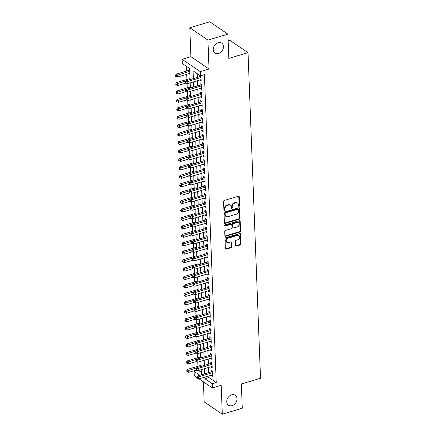 <?xml version="1.0" encoding="UTF-8"?>
<svg xmlns="http://www.w3.org/2000/svg" width="436" height="436" viewBox="0 0 436 436"><rect width="100%" height="100%" fill="white"/><g stroke="black" fill="none" stroke-linecap="round" stroke-linejoin="round"><path stroke-width="0.65" d="M239.07 206.342A0.643 0.501 124.2 0 0 239.598 205.601L239.26 196.805A0.921 0.714 124.2 0 0 238.443 196.211L224.327 200.429A0.921 0.714 124.2 0 0 223.57 201.492L223.913 210.288A0.643 0.501 124.2 0 0 225.009 209.961L224.965 208.822A2.948 2.284 124.2 0 1 227.374 205.421L228.551 205.073A2.948 2.284 124.2 0 1 230.306 205.285A2.948 2.284 124.2 0 1 231.162 206.969L231.205 208.108A0.643 0.501 124.2 0 0 232.301 207.781L232.257 206.642A2.948 2.284 124.2 0 1 234.666 203.241L235.843 202.893A2.948 2.284 124.2 0 1 237.604 203.105A2.948 2.284 124.2 0 1 238.454 204.789L238.497 205.928A0.643 0.501 124.2 0 0 239.07 206.342M238.508 206.026A0.643 0.501 124.2 0 0 239.108 205.269L238.77 196.473A0.921 0.714 124.2 0 0 238.699 196.178M223.924 210.386A0.643 0.501 124.2 0 0 224.518 209.629L224.475 208.49L224.965 208.822M231.216 208.206A0.643 0.501 124.2 0 0 231.81 207.449L231.767 206.31L232.257 206.642M231.658 394.853A6 4.654 124.2 0 0 227.042 399.665A6 4.654 124.2 0 0 228.491 405.213A6 4.654 124.2 0 0 232.077 405.649A6 4.654 124.2 0 0 236.694 400.837A6 4.654 124.2 0 0 235.244 395.288A6 4.654 124.2 0 0 231.658 394.853M218.131 42.69A6 4.654 124.2 0 0 213.515 47.502A6 4.654 124.2 0 0 214.964 53.05A6 4.654 124.2 0 0 218.545 53.486A6 4.654 124.2 0 0 223.161 48.674A6 4.654 124.2 0 0 221.717 43.126A6 4.654 124.2 0 0 218.131 42.69M235.538 245.528A0.921 0.714 124.2 0 0 236.356 246.117L240.312 244.934A0.921 0.714 124.2 0 0 241.064 243.871L240.688 234.105A0.921 0.714 124.2 0 0 239.876 233.511L225.755 237.729A0.921 0.714 124.2 0 0 225.003 238.792L225.379 248.558A0.921 0.714 124.2 0 0 226.197 249.152L230.982 247.724A0.921 0.714 124.2 0 0 231.734 246.662L231.571 242.481A0.921 0.714 124.2 0 0 230.758 241.887L228.382 242.596A2.463 1.908 124.2 0 1 226.916 242.416A2.463 1.908 124.2 0 1 226.322 240.143A2.463 1.908 124.2 0 1 228.213 238.165L237.506 235.391A2.463 1.908 124.2 0 1 238.977 235.571A2.463 1.908 124.2 0 1 239.571 237.843A2.463 1.908 124.2 0 1 237.68 239.816L236.127 240.28A0.921 0.714 124.2 0 0 235.375 241.342L235.538 245.528M208.822 375.93L208.882 377.522L216.234 382.525L212.239 383.718L212.403 387.936L199.045 378.851M227.903 34.139L207.928 40.107L189.796 27.768L209.77 21.8L227.903 34.139L228.835 58.386L248.013 52.658L260.521 378.252L241.342 383.98L242.274 408.232L222.3 414.2L221.194 385.31L212.403 387.936M189.796 27.768L190.903 56.658L209.04 68.997L207.928 40.107M209.04 68.997L200.249 71.618L200.413 75.837L193.061 70.839L193.361 78.6M216.234 382.525L204.408 74.643L200.413 75.837M239.326 219.188A0.921 0.714 124.2 0 0 240.078 218.125L239.702 208.354A0.921 0.714 124.2 0 0 238.884 207.759L224.769 211.978A0.921 0.714 124.2 0 0 224.017 213.041L224.393 222.812A0.921 0.714 124.2 0 0 225.21 223.406L239.326 219.188L238.835 218.85A0.921 0.714 124.2 0 0 239.587 217.793L239.211 208.021A0.921 0.714 124.2 0 0 239.146 207.727M240.198 221.226L240.574 230.998A0.921 0.714 124.2 0 1 239.816 232.061L225.701 236.279A0.921 0.714 124.2 0 1 224.889 235.685L224.725 231.505A0.921 0.714 124.2 0 1 225.477 230.442L231.205 228.731A0.921 0.714 124.2 0 0 231.957 227.668L231.848 224.894A0.921 0.714 124.2 0 0 231.031 224.3L225.074 226.082A0.643 0.501 124.2 0 1 225.031 224.922L239.38 220.632A0.921 0.714 124.2 0 1 240.198 221.226L239.707 220.894L240.083 230.666L240.574 230.998M203.394 381.811L204.168 401.861L222.3 414.2M199.96 79.962L201.192 81.085L201.001 76.022L200.631 75.771M200.282 88.394L201.519 89.522L201.323 84.459L200.097 83.625L200.157 85.102M200.604 96.83L201.841 97.953L201.65 92.895L200.424 92.061L200.478 93.538M200.931 105.267L202.168 106.389L201.972 101.326L200.745 100.493L200.805 101.97M201.252 113.703L202.489 114.826L202.299 109.763L201.072 108.929L201.127 110.406M201.579 122.135L202.816 123.257L202.62 118.2L201.394 117.366L201.454 118.843M201.901 130.571L203.138 131.694L202.947 126.636L201.721 125.802L201.775 127.274M202.228 139.008L203.465 140.13L203.269 135.067L202.042 134.234L202.102 135.71M202.549 147.439L203.786 148.567L203.59 143.504L202.369 142.67L202.424 144.147M202.876 155.875L204.113 156.998L203.917 151.941L202.691 151.107L202.745 152.584M203.198 164.312L204.435 165.435L204.239 160.372L203.018 159.538L203.072 161.015M203.525 172.749L204.757 173.871L204.566 168.808L203.34 167.974L203.394 169.451M203.846 181.18L205.084 182.308L204.887 177.245L203.661 176.411L203.721 177.888M204.173 189.616L205.405 190.739L205.214 185.681L203.988 184.848L204.043 186.325M204.495 198.053L205.732 199.176L205.536 194.113L204.31 193.279L204.37 194.756M204.816 206.484L206.054 207.612L205.863 202.549L204.637 201.715L204.691 203.192M205.143 214.921L206.381 216.043L206.184 210.986L204.958 210.152L205.018 211.629M205.465 223.357L206.702 224.48L206.511 219.417L205.285 218.589L205.34 220.06M205.792 231.794L207.029 232.917L206.833 227.854L205.607 227.02L205.667 228.497M206.114 240.225L207.351 241.353L207.155 236.29L205.934 235.456L205.988 236.933M206.441 248.662L207.678 249.784L207.482 244.727L206.255 243.893L206.31 245.37M206.762 257.098L207.999 258.221L207.803 253.158L206.582 252.324L206.637 253.801M207.089 265.535L208.326 266.658L208.13 261.595L206.904 260.761L206.958 262.238M207.411 273.966L208.648 275.089L208.452 270.031L207.225 269.197L207.285 270.674M207.738 282.403L208.969 283.525L208.779 278.462L207.552 277.634L207.607 279.105M208.059 290.839L209.296 291.962L209.1 286.899L207.874 286.065L207.934 287.542M208.381 299.27L209.618 300.399L209.427 295.336L208.201 294.502L208.255 295.979M208.708 307.707L209.945 308.83L209.749 303.772L208.522 302.938L208.582 304.415M209.029 316.144L210.266 317.266L210.076 312.203L208.849 311.369L208.904 312.846M209.356 324.58L210.593 325.703L210.397 320.64L209.171 319.806L209.231 321.283M209.678 333.011L210.915 334.134L210.719 329.076L209.498 328.243L209.553 329.72M210.005 341.448L211.242 342.571L211.046 337.513L209.82 336.679L209.88 338.151M210.326 349.885L211.564 351.007L211.367 345.944L210.147 345.11L210.201 346.587M210.653 358.316L211.891 359.444L211.694 354.381L210.468 353.547L210.523 355.024M210.975 366.752L212.212 367.875L212.016 362.817L210.79 361.984L210.85 363.461M197.208 73.662L197.355 77.406M197.481 80.704L197.677 85.843M197.802 89.135L198.004 94.274M198.129 97.571L198.326 102.711M198.451 106.008L198.653 111.147M198.778 114.439L198.974 119.584M199.099 122.876L199.301 128.015M199.426 131.312L199.623 136.452M199.748 139.749L199.944 144.888M200.075 148.18L200.271 153.319M200.397 156.617L200.593 161.756M200.724 165.053L200.92 170.193M201.045 173.484L201.241 178.629M201.367 181.921L201.568 187.06M201.694 190.358L201.89 195.497M202.015 198.794L202.217 203.934M202.342 207.225L202.538 212.365M202.664 215.662L202.865 220.801M202.991 224.099L203.187 229.238M203.312 232.53L203.508 237.675M203.639 240.966L203.835 246.106M203.961 249.403L204.157 254.542M204.288 257.84L204.484 262.979M204.609 266.271L204.806 271.415M204.936 274.707L205.133 279.847M205.258 283.144L205.454 288.283M205.579 291.58L205.781 296.72M205.906 300.012L206.103 305.151M206.228 308.448L206.43 313.588M206.555 316.885L206.751 322.024M206.877 325.316L207.073 330.461M207.204 333.753L207.4 338.892M207.525 342.189L207.721 347.329M207.852 350.626L208.048 355.765M208.174 359.057L208.37 364.196M208.501 367.493L208.697 372.633M199.781 75.412L199.83 76.665M211.302 375.189L212.534 376.312L212.343 371.249L211.117 370.415L211.171 371.892M186.428 66.327L186.608 71.019M186.733 74.316L186.93 79.456M187.093 83.707L187.257 87.892M187.42 92.143L187.578 96.323M187.742 100.574L187.905 104.76M188.069 109.011L188.227 113.197M188.39 117.448L188.554 121.628M188.717 125.884L188.875 130.064M189.039 134.315L189.202 138.501M189.366 142.752L189.524 146.937M189.687 151.188L189.851 155.369M190.009 159.62L190.172 163.805M190.336 168.056L190.494 172.242M190.657 176.493L190.821 180.678M190.984 184.929L191.142 189.11M191.306 193.361L191.469 197.546M191.633 201.797L191.791 205.983M191.954 210.234L192.118 214.414M192.281 218.665L192.44 222.851M192.603 227.102L192.767 231.287M192.93 235.538L193.088 239.724M193.252 243.975L193.415 248.155M193.579 252.406L193.737 256.591M193.9 260.842L194.058 265.028M194.222 269.279L194.385 273.459M194.549 277.71L194.707 281.896M194.87 286.147L195.034 290.332M195.197 294.583L195.355 298.769M195.519 303.02L195.682 307.2M195.846 311.451L196.004 315.637M196.167 319.888L196.331 324.073M196.494 328.324L196.652 332.505M196.816 336.756L196.979 340.941M197.143 345.192L197.301 349.378M197.464 353.629L197.628 357.814M197.786 362.065L197.949 366.245M198.522 370.475L201.301 372.366M248.013 52.658L229.876 40.319L228.164 40.831M196.641 377.211L194.265 375.598L194.107 371.379L199.835 375.282M197.666 370.317L194.107 371.379M190.058 79.586L189.627 68.501L182.281 63.503L182.117 59.285L200.249 71.618M190.903 56.658L182.117 59.285M204.827 377.124L204.887 378.715L212.239 383.718M193.486 81.897L193.682 87.037M193.807 90.328L194.009 95.468M194.134 98.765L194.331 103.904M194.456 107.201L194.658 112.341M194.783 115.633L194.979 120.777M195.105 124.069L195.301 129.209M195.432 132.506L195.628 137.645M195.753 140.942L195.949 146.082M196.08 149.374L196.276 154.513M196.402 157.81L196.598 162.95M196.729 166.247L196.925 171.386M197.05 174.678L197.246 179.823M197.372 183.115L197.573 188.254M197.699 191.551L197.895 196.691M198.02 199.988L198.222 205.127M198.347 208.419L198.544 213.564M198.669 216.856L198.87 221.995M198.996 225.292L199.192 230.431M199.317 233.729L199.514 238.868M199.644 242.16L199.841 247.299M199.966 250.596L200.162 255.736M200.293 259.033L200.489 264.172M200.615 267.464L200.811 272.609M200.936 275.901L201.138 281.04M201.263 284.337L201.459 289.477M201.585 292.774L201.786 297.913M201.912 301.205L202.108 306.345M202.233 309.642L202.435 314.781M202.56 318.078L202.756 323.218M202.882 326.51L203.078 331.654M203.209 334.946L203.405 340.085M203.53 343.383L203.726 348.522M203.857 351.819L204.053 356.959M204.179 360.25L204.375 365.39M204.506 368.687L204.702 373.826M201.399 374.813L201.198 369.673M201.072 366.382L200.876 361.237M200.751 357.945L200.549 352.806M200.424 349.509L200.228 344.369M200.102 341.072L199.906 335.933M199.775 332.641L199.579 327.501M199.454 324.204L199.257 319.065M199.127 315.768L198.93 310.628M198.805 307.336L198.609 302.192M198.484 298.9L198.282 293.76M198.157 290.463L197.96 285.324M197.835 282.027L197.633 276.887M197.508 273.595L197.312 268.451M197.186 265.159L196.985 260.02M196.859 256.722L196.663 251.583M196.538 248.286L196.342 243.146M196.211 239.855L196.015 234.715M195.889 231.418L195.693 226.279M195.562 222.981L195.366 217.842M195.241 214.55L195.045 209.405M194.914 206.114L194.718 200.974M194.592 197.677L194.396 192.538M194.271 189.24L194.069 184.101M193.944 180.809L193.748 175.67M193.622 172.373L193.421 167.233M193.295 163.936L193.099 158.797M192.974 155.505L192.777 150.36M192.647 147.068L192.45 141.929M192.325 138.632L192.129 133.492M191.998 130.195L191.802 125.056M191.677 121.764L191.48 116.625M191.35 113.327L191.153 108.188M191.028 104.891L190.832 99.751M190.706 96.46L190.505 91.315M190.379 88.023L190.183 82.884M208.882 377.522L204.887 378.715M199.971 80.251L201.149 79.897M200.293 88.688L201.476 88.334M200.62 97.119L201.797 96.77M200.942 105.556L202.119 105.201M201.263 113.992L202.446 113.638M201.59 122.429L202.767 122.075M201.912 130.86L203.094 130.511M202.239 139.297L203.416 138.942M202.56 147.733L203.743 147.379M202.887 156.164L204.064 155.815M203.209 164.601L204.391 164.247M203.536 173.038L204.713 172.683M203.857 181.474L205.04 181.12M204.184 189.905L205.361 189.556M204.506 198.342L205.683 197.988M204.827 206.778L206.01 206.424M205.154 215.21L206.332 214.861M205.476 223.646L206.659 223.292M205.803 232.083L206.98 231.729M206.124 240.519L207.307 240.165M206.451 248.951L207.629 248.602M206.773 257.387L207.956 257.033M207.1 265.824L208.277 265.47M207.422 274.255L208.604 273.906M207.749 282.692L208.926 282.343M208.07 291.128L209.253 290.774M208.397 299.565L209.574 299.21M208.719 307.996L209.896 307.647M209.04 316.432L210.223 316.078M209.367 324.869L210.544 324.515M209.689 333.3L210.871 332.951M210.016 341.737L211.193 341.388M210.337 350.173L211.52 349.819M210.664 358.61L211.841 358.256M210.986 367.041L212.169 366.692M211.313 375.478L212.49 375.123M237.604 203.105L237.113 202.773A2.948 2.284 124.2 0 0 235.353 202.56L235.843 202.893M231.767 206.31A2.948 2.284 124.2 0 1 234.176 202.909L235.353 202.56M230.306 205.285L229.816 204.953A2.948 2.284 124.2 0 0 228.061 204.735L228.551 205.073M224.475 208.49A2.948 2.284 124.2 0 1 226.884 205.089L228.061 204.735M224.458 223.101A0.921 0.714 124.2 0 0 224.72 223.069L238.835 218.85M238.639 209.591A0.643 0.501 124.2 0 0 238.067 209.176L225.674 212.877A0.643 0.501 124.2 0 0 225.15 213.624L225.194 214.823A2.948 2.284 124.2 0 0 226.05 216.512A2.948 2.284 124.2 0 0 227.805 216.725L236.279 214.19A2.948 2.284 124.2 0 0 238.683 210.795L238.639 209.591M238.454 209.226L237.963 208.893A0.643 0.501 124.2 0 0 237.576 208.844L238.067 209.176M226.05 216.512L225.559 216.174A2.948 2.284 124.2 0 1 224.704 214.49L224.66 213.291A0.643 0.501 124.2 0 1 225.189 212.545L237.576 208.844M224.954 235.974A0.921 0.714 124.2 0 0 225.21 235.947L239.331 231.729A0.921 0.714 124.2 0 0 240.083 230.666M231.581 224.371L231.091 224.033A0.921 0.714 124.2 0 0 230.54 223.968L224.584 225.75L225.074 226.082M237.146 226.954A2.463 1.908 124.2 0 0 239.037 224.981A2.463 1.908 124.2 0 0 238.443 222.703A2.463 1.908 124.2 0 0 236.971 222.529L233.701 223.505A0.921 0.714 124.2 0 0 232.949 224.567L233.053 227.341A0.921 0.714 124.2 0 0 233.87 227.935L237.146 226.954M238.443 222.703L237.952 222.371A2.463 1.908 124.2 0 0 236.486 222.191L236.971 222.529M233.32 227.87L232.829 227.532A0.921 0.714 124.2 0 1 232.562 227.009L232.459 224.235A0.921 0.714 124.2 0 1 233.211 223.172L236.486 222.191M239.707 220.894A0.921 0.714 124.2 0 0 239.637 220.605M238.977 235.571L238.487 235.233A2.463 1.908 124.2 0 0 237.015 235.059L237.506 235.391M226.916 242.416L226.426 242.084A2.463 1.908 124.2 0 1 225.832 239.805A2.463 1.908 124.2 0 1 227.723 237.833L237.015 235.059M225.45 248.852A0.921 0.714 124.2 0 0 225.706 248.82L230.491 247.392A0.921 0.714 124.2 0 0 231.244 246.329L231.08 242.149A0.921 0.714 124.2 0 0 231.015 241.855M235.604 245.817A0.921 0.714 124.2 0 0 235.865 245.784L239.822 244.601A0.921 0.714 124.2 0 0 240.574 243.539L240.203 233.772A0.921 0.714 124.2 0 0 240.132 233.478M189.693 70.098L176.128 74.153L177.354 74.987L177.43 77.096L189.818 73.395M189.736 71.286L175.97 75.679L175.479 75.346L175.512 76.191L176.002 76.523L175.97 75.679M177.43 77.096L176.002 76.523M175.479 75.346L176.128 74.153M201.034 76.856L200.473 76.474L185.927 80.818L187.153 81.652L201.056 77.499M185.774 82.344L185.284 82.012L185.316 82.856L185.807 83.189L185.774 82.344L187.153 81.652L187.235 83.761L201.138 79.608M200.473 76.474A0.937 0.725 124.2 0 0 200.767 76.327L201.007 76.147M185.927 80.818L185.284 82.012M185.807 83.189L187.235 83.761M190.014 78.535L176.449 82.589L177.675 83.418L177.757 85.527L185.736 83.145M185.84 80.982L176.297 84.115L175.806 83.777L175.839 84.622L176.324 84.955L176.297 84.115M177.757 85.527L176.324 84.955M175.806 83.777L176.449 82.589M190.341 86.971L176.776 91.02L178.002 91.854L178.079 93.963L186.063 91.582M186.167 89.413L176.618 92.546L176.128 92.214L176.16 93.059L176.651 93.391L176.618 92.546M178.079 93.963L176.651 93.391M176.128 92.214L176.776 91.02M190.663 95.402L177.098 99.457L178.324 100.291L178.406 102.4L186.385 100.013M186.488 97.849L176.94 100.983L176.449 100.651L176.482 101.495L176.972 101.828L176.94 100.983M178.406 102.4L176.972 101.828M176.449 100.651L177.098 99.457M190.99 103.839L177.425 107.894L178.646 108.728L178.727 110.837L186.712 108.45M186.815 106.286L177.267 109.42L176.776 109.087L176.809 109.927L177.299 110.264L177.267 109.42M178.727 110.837L177.299 110.264M176.776 109.087L177.425 107.894M201.356 85.293L200.794 84.911L186.254 89.255L187.48 90.089L201.383 85.936M186.096 90.781L185.605 90.448L185.638 91.293L186.128 91.625L186.096 90.781L187.48 90.089L187.562 92.198L201.459 88.045M200.794 84.911A0.937 0.725 124.2 0 0 201.089 84.758L201.328 84.584M186.254 89.255L185.605 90.448M186.128 91.625L187.562 92.198M201.683 93.729L201.121 93.348L186.575 97.691L187.802 98.525L201.705 94.372M186.423 99.217L185.932 98.885L185.965 99.724L186.455 100.062L186.423 99.217L187.802 98.525L187.883 100.634L201.786 96.476M201.121 93.348A0.937 0.725 124.2 0 0 201.416 93.195L201.655 93.021M186.575 97.691L185.932 98.885M186.455 100.062L187.883 100.634M202.004 102.16L201.443 101.779L186.902 106.128L188.129 106.956L202.032 102.803M186.744 107.654L186.254 107.316L186.286 108.161L186.777 108.493L186.744 107.654L188.129 106.956L188.205 109.065L202.108 104.913M201.443 101.779A0.937 0.725 124.2 0 0 201.737 101.632L201.977 101.457M186.902 106.128L186.254 107.316M186.777 108.493L188.205 109.065M202.326 110.597L201.764 110.215L187.224 114.559L188.45 115.393L202.353 111.24M187.071 116.085L186.581 115.753L186.613 116.597L187.099 116.93L187.071 116.085L188.45 115.393L188.532 117.502L202.435 113.349M201.764 110.215A0.937 0.725 124.2 0 0 202.064 110.063L202.299 109.888M187.224 114.559L186.581 115.753M187.099 116.93L188.532 117.502M191.311 112.275L177.746 116.325L178.973 117.159L179.054 119.268L187.033 116.886M187.137 114.723L177.588 117.856L177.098 117.518L177.13 118.363L177.621 118.696L177.588 117.856M179.054 119.268L177.621 118.696M177.098 117.518L177.746 116.325M202.653 119.033L202.091 118.652L187.551 122.996L188.777 123.829L202.675 119.677M187.393 124.522L186.902 124.189L186.935 125.034L187.425 125.366L187.393 124.522L188.777 123.829L188.853 125.939L202.756 121.786M202.091 118.652A0.937 0.725 124.2 0 0 202.386 118.499L202.626 118.325M187.551 122.996L186.902 124.189M187.425 125.366L188.853 125.939M191.633 120.707L178.073 124.761L179.294 125.595L179.376 127.704L187.36 125.317M187.464 123.154L177.915 126.287L177.425 125.955L177.457 126.8L177.948 127.132L177.915 126.287M179.376 127.704L177.948 127.132M177.425 125.955L178.073 124.761M202.974 127.47L202.413 127.083L187.872 131.432L189.099 132.266L203.002 128.108M187.714 132.958L187.224 132.626L187.257 133.465L187.747 133.803L187.714 132.958L189.099 132.266L189.18 134.375L203.083 130.217M202.413 127.083A0.937 0.725 124.2 0 0 202.713 126.936L202.947 126.762M187.872 131.432L187.224 132.626M187.747 133.803L189.18 134.375M191.96 129.143L178.395 133.198L179.621 134.032L179.703 136.141L187.682 133.754M187.785 131.59L178.237 134.724L177.746 134.392L177.779 135.236L178.27 135.569L178.237 134.724M179.703 136.141L178.27 135.569M177.746 134.392L178.395 133.198M203.301 135.901L202.74 135.52L188.199 139.863L189.42 140.697L203.323 136.544M188.041 141.389L187.551 141.057L187.584 141.902L188.074 142.234L188.041 141.389L189.42 140.697L189.502 142.806L203.405 138.653M202.74 135.52A0.937 0.725 124.2 0 0 203.034 135.373L203.274 135.193M188.199 139.863L187.551 141.057M188.074 142.234L189.502 142.806M192.281 137.58L178.716 141.635L179.943 142.468L180.024 144.572L188.009 142.19M188.112 140.027L178.564 143.161L178.073 142.823L178.106 143.667L178.597 144L178.564 143.161M180.024 144.572L178.597 144M178.073 142.823L178.716 141.635M203.623 144.338L203.062 143.956L188.521 148.3L189.747 149.134L203.65 144.981M188.363 149.826L187.872 149.494L187.905 150.338L188.396 150.671L188.363 149.826L189.747 149.134L189.829 151.243L203.732 147.09M203.062 143.956A0.937 0.725 124.2 0 0 203.361 143.804L203.596 143.629M188.521 148.3L187.872 149.494M188.396 150.671L189.829 151.243M192.608 146.016L179.043 150.066L180.27 150.9L180.351 153.009L188.33 150.627M188.434 148.463L178.885 151.592L178.395 151.259L178.428 152.104L178.918 152.436L178.885 151.592M180.351 153.009L178.918 152.436M178.395 151.259L179.043 150.066M192.93 154.448L179.365 158.502L180.591 159.336L180.673 161.445L188.652 159.058M188.761 156.895L179.212 160.028L178.722 159.696L178.755 160.541L179.245 160.873L179.212 160.028M180.673 161.445L179.245 160.873M178.722 159.696L179.365 158.502M193.257 162.884L179.692 166.939L180.918 167.773L181 169.882L188.979 167.495M189.082 165.331L179.534 168.465L179.043 168.133L179.076 168.972L179.567 169.31L179.534 168.465M181 169.882L179.567 169.31M179.043 168.133L179.692 166.939M193.579 171.321L180.014 175.37L181.24 176.204L181.322 178.313L189.3 175.931M189.409 173.768L179.861 176.902L179.37 176.564L179.403 177.408L179.888 177.741L179.861 176.902M181.322 178.313L179.888 177.741M179.37 176.564L180.014 175.37M193.906 179.752L180.34 183.807L181.567 184.641L181.643 186.75L189.627 184.363M189.731 182.199L180.182 185.333L179.692 185L179.725 185.845L180.215 186.177L180.182 185.333M181.643 186.75L180.215 186.177M179.692 185L180.34 183.807M194.227 188.189L180.662 192.243L181.888 193.077L181.97 195.186L189.949 192.799M190.052 190.636L180.504 193.769L180.019 193.437L180.046 194.282L180.537 194.614L180.504 193.769M181.97 195.186L180.537 194.614M180.019 193.437L180.662 192.243M194.554 196.625L180.989 200.68L182.21 201.514L182.292 203.617L190.276 201.236M190.379 199.072L180.831 202.206L180.34 201.873L180.373 202.713L180.864 203.045L180.831 202.206M182.292 203.617L180.864 203.045M180.34 201.873L180.989 200.68M194.876 205.062L181.311 209.111L182.537 209.945L182.619 212.054L190.597 209.672M190.701 207.509L181.153 210.637L180.662 210.305L180.695 211.149L181.185 211.482L181.153 210.637M182.619 212.054L181.185 211.482M180.662 210.305L181.311 209.111M195.203 213.493L181.638 217.548L182.858 218.382L182.94 220.491L190.924 218.104M191.028 215.94L181.48 219.074L180.989 218.741L181.022 219.586L181.512 219.918L181.48 219.074M182.94 220.491L181.512 219.918M180.989 218.741L181.638 217.548M195.524 221.929L181.959 225.984L183.185 226.818L183.267 228.927L191.246 226.54M191.35 224.377L181.801 227.51L181.311 227.178L181.343 228.017L181.834 228.355L181.801 227.51M183.267 228.927L181.834 228.355M181.311 227.178L181.959 225.984M195.846 230.366L182.281 234.415L183.507 235.249L183.589 237.358L191.573 234.977M191.677 232.813L182.128 235.947L181.638 235.609L181.67 236.454L182.161 236.786L182.128 235.947M183.589 237.358L182.161 236.786M181.638 235.609L182.281 234.415M196.173 238.797L182.608 242.852L183.834 243.686L183.916 245.795L191.895 243.413M191.998 241.244L182.45 244.378L181.959 244.046L181.992 244.89L182.482 245.223L182.45 244.378M183.916 245.795L182.482 245.223M181.959 244.046L182.608 242.852M203.95 152.774L203.389 152.393L188.848 156.737L190.069 157.57L203.972 153.418M188.69 158.263L188.199 157.93L188.232 158.775L188.723 159.107L188.69 158.263L190.069 157.57L190.15 159.68L204.053 155.527M203.389 152.393A0.937 0.725 124.2 0 0 203.683 152.24L203.923 152.066M188.848 156.737L188.199 157.93M188.723 159.107L190.15 159.68M204.271 161.206L203.71 160.824L189.17 165.173L190.396 166.007L204.299 161.849M189.011 166.699L188.521 166.361L188.554 167.206L189.044 167.538L189.011 166.699L190.396 166.007L190.478 168.111L204.38 163.958M203.71 160.824A0.937 0.725 124.2 0 0 204.01 160.677L204.244 160.502M189.17 165.173L188.521 166.361M189.044 167.538L190.478 168.111M204.598 169.642L204.037 169.261L189.491 173.604L190.717 174.438L204.62 170.285M189.338 175.13L188.848 174.798L188.881 175.643L189.371 175.975L189.338 175.13L190.717 174.438L190.799 176.547L204.702 172.394M204.037 169.261A0.937 0.725 124.2 0 0 204.331 169.108L204.571 168.934M189.491 173.604L188.848 174.798M189.371 175.975L190.799 176.547M204.92 178.079L204.359 177.697L189.818 182.041L191.044 182.875L204.947 178.722M189.66 183.567L189.17 183.234L189.202 184.079L189.693 184.412L189.66 183.567L191.044 182.875L191.126 184.984L205.029 180.831M204.359 177.697A0.937 0.725 124.2 0 0 204.653 177.545L204.893 177.37M189.818 182.041L189.17 183.234M189.693 184.412L191.126 184.984M205.247 186.515L204.686 186.128L190.14 190.478L191.366 191.311L205.269 187.153M189.987 192.004L189.496 191.671L189.529 192.51L190.02 192.848L189.987 192.004L191.366 191.311L191.448 193.421L205.351 189.262M204.686 186.128A0.937 0.725 124.2 0 0 204.98 185.981L205.22 185.807M190.14 190.478L189.496 191.671M190.02 192.848L191.448 193.421M205.569 194.947L205.007 194.565L190.467 198.909L191.693 199.743L205.596 195.59M190.309 200.44L189.818 200.102L189.851 200.947L190.341 201.279L190.309 200.44L191.693 199.743L191.775 201.852L205.672 197.699M205.007 194.565A0.937 0.725 124.2 0 0 205.302 194.418L205.541 194.238M190.467 198.909L189.818 200.102M190.341 201.279L191.775 201.852M205.896 203.383L205.329 203.002L190.788 207.345L192.014 208.179L205.917 204.026M190.636 208.871L190.145 208.539L190.178 209.384L190.663 209.716L190.636 208.871L192.014 208.179L192.096 210.288L205.999 206.135M205.329 203.002A0.937 0.725 124.2 0 0 205.629 202.849L205.868 202.675M190.788 207.345L190.145 208.539M190.663 209.716L192.096 210.288M206.217 211.82L205.656 211.438L191.115 215.782L192.341 216.616L206.239 212.463M190.957 217.308L190.467 216.975L190.499 217.82L190.99 218.153L190.957 217.308L192.341 216.616L192.418 218.725L206.321 214.572M205.656 211.438A0.937 0.725 124.2 0 0 205.95 211.286L206.19 211.111M191.115 215.782L190.467 216.975M190.99 218.153L192.418 218.725M206.539 220.251L205.977 219.869L191.437 224.218L192.663 225.052L206.566 220.894M191.279 225.744L190.794 225.407L190.821 226.251L191.311 226.584L191.279 225.744L192.663 225.052L192.745 227.156L206.648 223.003M205.977 219.869A0.937 0.725 124.2 0 0 206.277 219.722L206.511 219.548M191.437 224.218L190.794 225.407M191.311 226.584L192.745 227.156M206.866 228.687L206.304 228.306L191.764 232.65L192.985 233.483L206.887 229.331M191.606 234.176L191.115 233.843L191.148 234.688L191.638 235.02L191.606 234.176L192.985 233.483L193.066 235.593L206.969 231.44M206.304 228.306A0.937 0.725 124.2 0 0 206.599 228.159L206.838 227.979M191.764 232.65L191.115 233.843M191.638 235.02L193.066 235.593M207.187 237.124L206.626 236.743L192.085 241.086L193.311 241.92L207.214 237.767M191.927 242.612L191.437 242.28L191.469 243.125L191.96 243.457L191.927 242.612L193.311 241.92L193.393 244.029L207.296 239.876M206.626 236.743A0.937 0.725 124.2 0 0 206.926 236.59L207.16 236.416M192.085 241.086L191.437 242.28M191.96 243.457L193.393 244.029M207.514 245.561L206.953 245.174L192.412 249.523L193.633 250.357L207.536 246.198M192.254 251.049L191.764 250.716L191.796 251.556L192.287 251.894L192.254 251.049L193.633 250.357L193.715 252.466L207.618 248.307M206.953 245.174A0.937 0.725 124.2 0 0 207.247 245.027L207.487 244.852M192.412 249.523L191.764 250.716M192.287 251.894L193.715 252.466M196.494 247.234L182.929 251.289L184.155 252.122L184.237 254.232L192.216 251.845M192.325 249.681L182.777 252.815L182.286 252.482L182.319 253.327L182.809 253.659L182.777 252.815M184.237 254.232L182.809 253.659M182.286 252.482L182.929 251.289M196.821 255.67L183.256 259.725L184.483 260.559L184.564 262.663L192.543 260.281M192.647 258.117L183.098 261.251L182.608 260.919L182.64 261.758L183.131 262.091L183.098 261.251M184.564 262.663L183.131 262.091M182.608 260.919L183.256 259.725M197.143 264.107L183.578 268.156L184.804 268.99L184.886 271.099L192.865 268.718M192.974 266.554L183.425 269.682L182.935 269.35L182.967 270.195L183.458 270.527L183.425 269.682M184.886 271.099L183.458 270.527M182.935 269.35L183.578 268.156M197.47 272.538L183.905 276.593L185.131 277.427L185.207 279.536L193.192 277.149M193.295 274.985L183.747 278.119L183.256 277.786L183.289 278.631L183.779 278.964L183.747 278.119M185.207 279.536L183.779 278.964M183.256 277.786L183.905 276.593M207.836 253.992L207.274 253.61L192.734 257.954L193.96 258.788L207.863 254.635M192.576 259.485L192.085 259.148L192.118 259.992L192.608 260.325L192.576 259.485L193.96 258.788L194.042 260.897L207.945 256.744M207.274 253.61A0.937 0.725 124.2 0 0 207.574 253.463L207.809 253.283M192.734 257.954L192.085 259.148M192.608 260.325L194.042 260.897M208.163 262.428L207.601 262.047L193.055 266.391L194.282 267.224L208.185 263.072M192.903 267.917L192.412 267.584L192.445 268.429L192.935 268.761L192.903 267.917L194.282 267.224L194.363 269.334L208.266 265.181M207.601 262.047A0.937 0.725 124.2 0 0 207.896 261.894L208.136 261.72M193.055 266.391L192.412 267.584M192.935 268.761L194.363 269.334M208.484 270.865L207.923 270.484L193.382 274.827L194.609 275.661L208.512 271.508M193.224 276.353L192.734 276.021L192.767 276.865L193.257 277.198L193.224 276.353L194.609 275.661L194.69 277.77L208.593 273.617M207.923 270.484A0.937 0.725 124.2 0 0 208.217 270.331L208.457 270.156M193.382 274.827L192.734 276.021M193.257 277.198L194.69 277.77M208.811 279.296L208.25 278.915L193.704 283.264L194.93 284.098L208.833 279.939M193.551 284.79L193.061 284.457L193.094 285.297L193.584 285.629L193.551 284.79L194.93 284.098L195.012 286.201L208.915 282.048M208.25 278.915A0.937 0.725 124.2 0 0 208.544 278.768L208.784 278.593M193.704 283.264L193.061 284.457M193.584 285.629L195.012 286.201M197.791 280.975L184.226 285.03L185.453 285.863L185.534 287.973L193.513 285.585M193.617 283.422L184.068 286.556L183.583 286.223L183.611 287.062L184.101 287.4L184.068 286.556M185.534 287.973L184.101 287.4M183.583 286.223L184.226 285.03M209.133 287.733L208.572 287.351L194.031 291.695L195.257 292.529L209.16 288.376M193.873 293.221L193.382 292.888L193.415 293.733L193.906 294.066L193.873 293.221L195.257 292.529L195.339 294.638L209.236 290.485M208.572 287.351A0.937 0.725 124.2 0 0 208.866 287.204L209.106 287.024M194.031 291.695L193.382 292.888M193.906 294.066L195.339 294.638M198.118 289.411L184.553 293.461L185.78 294.295L185.856 296.404L193.84 294.022M193.944 291.858L184.395 294.992L183.905 294.654L183.938 295.499L184.428 295.831L184.395 294.992M185.856 296.404L184.428 295.831M183.905 294.654L184.553 293.461M209.46 296.169L208.899 295.788L194.352 300.132L195.579 300.965L209.482 296.812M194.2 301.658L193.709 301.325L193.742 302.17L194.233 302.502L194.2 301.658L195.579 300.965L195.66 303.075L209.563 298.922M208.899 295.788A0.937 0.725 124.2 0 0 209.193 295.635L209.433 295.461M194.352 300.132L193.709 301.325M194.233 302.502L195.66 303.075M198.44 297.848L184.875 301.897L186.101 302.731L186.183 304.84L194.162 302.459M194.265 300.29L184.717 303.423L184.226 303.091L184.259 303.936L184.75 304.268L184.717 303.423M186.183 304.84L184.75 304.268M184.226 303.091L184.875 301.897M209.781 304.606L209.22 304.224L194.679 308.568L195.906 309.402L209.809 305.249M194.521 310.094L194.031 309.762L194.064 310.601L194.554 310.939L194.521 310.094L195.906 309.402L195.982 311.511L209.885 307.353M209.22 304.224A0.937 0.725 124.2 0 0 209.514 304.072L209.754 303.897M194.679 308.568L194.031 309.762M194.554 310.939L195.982 311.511M198.767 306.279L185.202 310.334L186.423 311.168L186.504 313.277L194.489 310.89M194.592 308.726L185.044 311.86L184.553 311.527L184.586 312.372L185.077 312.705L185.044 311.86M186.504 313.277L185.077 312.705M184.553 311.527L185.202 310.334M210.103 313.037L209.542 312.656L195.001 316.999L196.227 317.833L210.13 313.68M194.843 318.531L194.358 318.193L194.391 319.038L194.876 319.37L194.843 318.531L196.227 317.833L196.309 319.942L210.212 315.789M209.542 312.656A0.937 0.725 124.2 0 0 209.841 312.508L210.076 312.334M195.001 316.999L194.358 318.193M194.876 319.37L196.309 319.942M199.089 314.716L185.523 318.771L186.75 319.604L186.831 321.714L194.81 319.326M194.914 317.163L185.365 320.297L184.875 319.964L184.908 320.803L185.398 321.141L185.365 320.297M186.831 321.714L185.398 321.141M184.875 319.964L185.523 318.771M210.43 321.474L209.869 321.092L195.328 325.436L196.554 326.27L210.452 322.117M195.17 326.962L194.679 326.629L194.712 327.474L195.203 327.807L195.17 326.962L196.554 326.27L196.631 328.379L210.534 324.226M209.869 321.092A0.937 0.725 124.2 0 0 210.163 320.94L210.403 320.765M195.328 325.436L194.679 326.629M195.203 327.807L196.631 328.379M199.41 323.152L185.85 327.202L187.071 328.036L187.153 330.145L195.137 327.763M195.241 325.599L185.692 328.728L185.202 328.395L185.235 329.24L185.725 329.572L185.692 328.728M187.153 330.145L185.725 329.572M185.202 328.395L185.85 327.202M210.752 329.91L210.19 329.529L195.65 333.872L196.876 334.706L210.779 330.553M195.492 335.398L195.001 335.066L195.034 335.911L195.524 336.243L195.492 335.398L196.876 334.706L196.958 336.815L210.861 332.663M210.19 329.529A0.937 0.725 124.2 0 0 210.49 329.376L210.724 329.202M195.65 333.872L195.001 335.066M195.524 336.243L196.958 336.815M199.737 331.583L186.172 335.638L187.398 336.472L187.48 338.581L195.459 336.194M195.562 334.031L186.014 337.164L185.523 336.832L185.556 337.677L186.047 338.009L186.014 337.164M187.48 338.581L186.047 338.009M185.523 336.832L186.172 335.638M211.079 338.341L210.517 337.96L195.977 342.309L197.197 343.143L211.1 338.985M195.819 343.835L195.328 343.503L195.361 344.342L195.851 344.674L195.819 343.835L197.197 343.143L197.279 345.252L211.182 341.094M210.517 337.96A0.937 0.725 124.2 0 0 210.811 337.813L211.051 337.638M195.977 342.309L195.328 343.503M195.851 344.674L197.279 345.252M200.059 340.02L186.494 344.075L187.72 344.909L187.802 347.018L195.78 344.631M195.889 342.467L186.341 345.601L185.85 345.268L185.883 346.108L186.374 346.446L186.341 345.601M187.802 347.018L186.374 346.446M185.85 345.268L186.494 344.075M211.4 346.778L210.839 346.397L196.298 350.74L197.524 351.574L211.427 347.421M196.14 352.266L195.65 351.934L195.682 352.779L196.173 353.111L196.14 352.266L197.524 351.574L197.606 353.683L211.509 349.53M210.839 346.397A0.937 0.725 124.2 0 0 211.138 346.249L211.373 346.07M196.298 350.74L195.65 351.934M196.173 353.111L197.606 353.683M200.386 348.457L186.821 352.511L188.047 353.34L188.129 355.449L196.107 353.067M196.211 350.904L186.663 354.037L186.172 353.7L186.205 354.544L186.695 354.877L186.663 354.037M188.129 355.449L186.695 354.877M186.172 353.7L186.821 352.511M211.727 355.215L211.166 354.833L196.625 359.177L197.846 360.011L211.749 355.858M196.467 360.703L195.977 360.37L196.009 361.215L196.5 361.548L196.467 360.703L197.846 360.011L197.928 362.12L211.831 357.967M211.166 354.833A0.937 0.725 124.2 0 0 211.46 354.681L211.7 354.506M196.625 359.177L195.977 360.37M196.5 361.548L197.928 362.12M200.707 356.893L187.142 360.943L188.368 361.776L188.45 363.886L196.429 361.504M196.538 359.335L186.99 362.469L186.499 362.136L186.532 362.981L187.022 363.313L186.99 362.469M188.45 363.886L187.022 363.313M186.499 362.136L187.142 360.943M212.049 363.651L211.487 363.27L196.947 367.613L198.173 368.447L212.076 364.294M196.789 369.139L196.298 368.807L196.331 369.646L196.821 369.984L196.789 369.139L198.173 368.447L198.255 370.556L212.158 366.398M211.487 363.27A0.937 0.725 124.2 0 0 211.782 363.117L212.021 362.943M196.947 367.613L196.298 368.807M196.821 369.984L198.255 370.556M201.034 365.324L187.469 369.379L188.695 370.213L188.772 372.322L196.756 369.935M196.859 367.771L187.311 370.905L186.821 370.573L186.853 371.418L187.344 371.75L187.311 370.905M188.772 372.322L187.344 371.75M186.821 370.573L187.469 369.379M212.376 372.082L211.814 371.701L197.268 376.05L198.494 376.878L212.397 372.726M197.116 377.576L196.625 377.238L196.658 378.083L197.148 378.415L197.116 377.576L198.494 376.878L198.576 378.988L212.479 374.835M211.814 371.701A0.937 0.725 124.2 0 0 212.109 371.554L212.348 371.379M197.268 376.05L196.625 377.238M197.148 378.415L198.576 378.988M239.108 205.269L239.598 205.601M224.518 209.629L225.009 209.961M231.81 207.449L232.301 207.781M234.176 202.909L234.666 203.241M226.884 205.089L227.374 205.421M238.77 196.473L239.26 196.805M224.72 223.069L225.21 223.406M239.211 208.021L239.702 208.354M239.587 217.793L240.078 218.125M225.189 212.545L225.674 212.877M224.66 213.291L225.15 213.624M224.704 214.49L225.194 214.823M239.331 231.729L239.816 232.061M225.21 235.947L225.701 236.279M230.54 223.968L231.031 224.3M233.211 223.172L233.701 223.505M232.459 224.235L232.949 224.567M232.562 227.009L233.053 227.341M227.723 237.833L228.213 238.165M231.08 242.149L231.571 242.481M231.244 246.329L231.734 246.662M230.491 247.392L230.982 247.724M225.706 248.82L226.197 249.152M240.203 233.772L240.688 234.105M240.574 243.539L241.064 243.871M239.822 244.601L240.312 244.934M235.865 245.784L236.356 246.117"/></g></svg>
